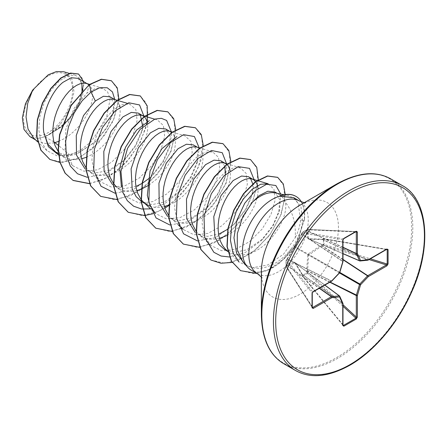 <?xml version="1.0" encoding="UTF-8"?>
<svg xmlns="http://www.w3.org/2000/svg" width="447" height="447" viewBox="0 0 447 447"><rect width="100%" height="100%" fill="white"/><g stroke="black" fill="none" stroke-linecap="round" stroke-linejoin="round"><path stroke-width="0.34" stroke-dasharray="2.23 1.68" d="M342.983 306.245L307.363 273.324A0.799 0.447 -116.3 0 1 307.072 272.743A0.799 0.291 163.7 0 1 308.095 272.486L307.38 273.313L302.748 275.983A0.799 0.475 -123.8 0 1 302.412 275.436L307.072 272.743L306.586 270.726L307.754 254.997L308.38 253.918L321.415 245.045L323.404 244.453L323.404 239.067L321.415 239.558L308.38 239.134L307.754 238.776L306.586 230.998L307.072 229.641L302.412 232.328L294.327 247.247L286.074 260.623L286.074 266.004L287.013 264.903L294.327 262.031L294.953 262.389L301.842 273.469L302.351 275.805L301.831 274.061L295.042 262.976L287.471 265.769L286.75 266.798A0.799 0.564 -32.6 0 1 286.063 266.351L286.063 261.02L312.218 292.975L312.218 307.324L312.716 307.463M342.983 324.762L302.748 275.983A0.799 0.285 -39.5 0 1 302.731 275.995A0.799 0.285 -39.5 0 1 302.351 276.017A0.799 0.285 -39.5 0 1 302.351 275.805L342.799 324.835A0.799 0.464 0 0 1 342.983 325.131M286.734 259.847A0.799 0.603 40.4 0 1 286.845 259.556L286.192 260.327A0.799 0.799 0 0 0 286.002 260.825A0.799 0.497 1.6 0 1 286.074 260.623A0.799 0.603 40.4 0 1 286.75 260.165L294.741 247.113L302.01 234.094A0.799 0.603 -160.4 0 1 301.87 233.53L301.87 233.53A0.799 0.603 -160.4 0 1 302.066 233.284M312.28 306.787L286.75 266.798A0.799 0.576 -142.3 0 1 286.074 266.004A0.799 0.425 -1.5 0 0 286.002 266.194L286.002 260.825A0.799 0.497 1.6 0 0 286.063 261.02A0.799 0.637 -39.3 0 1 286.75 260.165L312.716 291.874L312.218 292.975M48.069 76.024A34.693 20.031 120 0 0 23.54 118.511A34.693 20.031 120 0 0 48.069 132.675A34.693 20.031 120 0 0 72.598 90.188A34.693 20.031 120 0 0 48.069 76.024M336.518 184.091L336.518 184.086A106.302 61.373 120 0 1 411.687 227.489A106.302 61.373 120 0 1 336.518 357.678A106.302 61.373 120 0 1 261.355 314.28M242.816 261.78L245.8 264.495C252.399 269.1 260.372 269.552 269.725 265.859C278.442 262.283 286.019 256.025 292.455 247.09A42.007 24.25 -60 0 1 272.178 268.032A42.007 24.25 -60 0 1 251.175 270.117M275.162 192.936A37.503 21.652 -60 0 1 279.057 194.4A37.503 21.652 -60 0 1 285.208 201.988C292.796 211.666 296.126 223.584 295.199 237.737L283.571 254.147L267.87 264.915L251.957 267.831L239.072 262.098L228.004 251.639M279.107 196.322L288.354 195.63L294.092 198.312L298.21 203.597L300.546 220.248C299.976 226.014 298.194 231.842 295.199 237.737M53.886 141.922L44.89 136.732A37.503 21.652 120 0 0 48.209 135.05A37.503 21.652 120 0 0 48.371 134.96L61.094 127.171L71.928 115.667L79.354 102.631L82.444 90.49M58.546 141.442L64.066 138.749L69.039 135.475L73.772 131.547L78.164 127.082L82.114 122.215L85.528 117.086L88.338 111.856L90.484 106.671L91.931 101.681L92.658 97.044L92.658 92.892L91.965 89.35L90.601 86.522L88.998 84.774M55.763 152.097L66.452 154.969L78.678 152.645L96.027 141.269L107.051 127.524L113.152 113.231L113.722 102.765L109.923 96.753M58.255 151.555L60.725 154.349L63.396 156.467L67.346 158.45L71.738 159.518L76.471 159.652L81.695 158.797M86.103 157.355L91.624 154.656L96.597 151.382L101.329 147.454L105.721 142.99L109.671 138.123L113.085 132.999L115.896 127.764L118.042 122.579L119.489 117.595L120.215 112.957L119.958 106.95M85.813 167.463L88.282 170.257L91.892 172.955L86.914 170.078L97.245 172.743L109.107 170.212L125.344 159.121L135.776 145.845L141.766 131.854L142.716 126.747M91.892 172.955L94.898 174.358L99.295 175.425L104.028 175.565L109.001 174.771L114.091 173.09L119.181 170.57L124.149 167.295L128.887 163.367L133.279 158.903L137.229 154.036L140.643 148.907L143.453 143.677L145.599 138.492L147.046 133.502L147.773 128.865L147.516 122.864M127.92 197.585L115.834 186.17L119.45 188.869L114.471 185.991L124.797 188.656L136.665 186.12M113.37 183.371L113.611 183.689M119.45 188.869L122.456 190.271L126.847 191.338L131.586 191.472L136.81 190.618M142.029 201.899L152.349 204.564L164.222 202.033L180.459 190.942L190.88 177.671L196.881 163.669L197.647 151.801L193.311 144.895M140.928 199.284L141.168 199.602M149.717 206.067L154.405 207.246L159.143 207.38L164.367 206.525M168.776 205.084L174.296 202.39L179.264 199.116L184.002 195.188L188.394 190.724L192.339 185.851L195.758 180.728L198.569 175.498L200.714 170.313L202.161 165.323L202.882 160.685L202.888 156.534L202.195 152.986L200.832 150.164L198.87 148.141L196.686 147.085M168.485 215.191L170.95 217.985L174.565 220.684L169.586 217.812L179.912 220.477L191.78 217.94L208.011 206.855L218.438 193.59L224.439 179.588L225.389 174.475M174.565 220.684L177.571 222.092L181.963 223.159L186.701 223.293L191.674 222.5L196.764 220.818L201.854 218.298L206.821 215.024L211.56 211.096L215.951 206.631L219.896 201.765L223.316 196.641L226.126 191.405L228.272 186.22L229.719 181.236L230.44 176.593L230.183 170.592M196.043 231.105L198.507 233.898L202.122 236.597L197.144 233.72L207.464 236.385L219.337 233.854M202.122 236.597L205.128 238L209.52 239.067L214.258 239.201L219.483 238.346M224.701 249.633L235.027 252.298L246.895 249.761L263.127 238.676L273.028 226.065L278.816 212.509L279.721 199.63L274.983 192.054M227.948 251.376L232.686 253.907L237.078 254.98L241.816 255.114L246.783 254.321L251.873 252.639C272.407 244.839 289.148 215.409 285.208 201.988M81.756 83.326L78.018 78.337M119.651 105.688L118.159 102.43L116.198 100.413L114.019 99.357M140.403 115.008L138.196 113.08M142.04 183.438L142.325 183.27M115.03 193.238L133.01 189.824L150.846 177.073L152.902 175.034L163.323 161.764L169.329 147.75L170.083 135.882L165.753 128.987M148.778 185.231L156.444 179.275L160.836 174.811L164.787 169.944L168.201 164.82L171.011 159.585L173.157 154.399L174.604 149.415L175.33 144.778L175.33 140.621L174.637 137.078L173.274 134.251L171.665 132.502M224.819 166.172L220.868 160.808M227.769 229.222L235.575 222.762L245.984 209.514L252.002 195.479L252.84 184.069M250.622 178.649L248.426 176.716M226.925 235.541L234.379 230.931L239.117 227.003L243.509 222.539L247.454 217.672L250.873 212.548L253.678 207.319L255.829 202.128L257.276 197.144L257.997 192.506L258.02 188.511M89.288 84.556L87.014 93.043L95.384 88.528L102.648 88.277L107.666 91.993L110.124 99.094L106.056 119.936L91.037 141.744L80.862 149.968L70.09 155.098L57.333 155.947L47.024 150.728L41.185 141.839L38.755 129.87L39.884 116.198L44.253 102.408L51.137 90.138L59.473 80.862L67.989 75.694L75.364 75.208L79.633 78.197L81.93 83.902M82.013 90.925L78.745 102.776L71.749 115.181L61.787 126.177L50.086 133.971L60.775 123.702L70.011 108.235L74.029 91.931L71.816 78.722L63.876 71.783M33.888 138.313L37.47 140.984L45.22 143.487L54.132 142.867M70.09 155.098L58.25 145.247M44.89 136.732L37.721 138.335L29.921 136.626M114.806 99.575L113.644 111.258L106.794 127.361L95.127 142.135L76.303 154.321L66.938 156.171L58.535 154.913M118.902 99.335L113.158 121.092L98.888 142.627L79.594 157.813L60.004 162.457M83.516 81.51L82.723 95.306L75.482 111.415L63.223 125.786L48.371 134.96M111.303 80.711L117.444 88.886L118.427 102.262L113.985 118.556L104.654 135.1L91.713 149.264L76.929 158.847L62.312 162.39L49.785 159.378M78.493 73.984L82.203 78.197L83.745 84.874L79.801 102.793L67.536 121.254L50.455 133.876L48.46 134.933M50.086 133.971L50.455 133.876M268.172 183.801L273.983 189.293L275.106 200.234L270.999 214.42L262.048 229.149L249.566 241.626L235.357 249.348L221.656 250.722L210.598 245.319L204.57 236.077L202.139 223.651L203.424 209.514L208.039 195.317L215.208 182.801L223.824 173.386L232.574 168.201L240.179 167.748L246.101 173.307L247.331 184.281L243.313 198.535L234.424 213.314L221.947 225.752L207.766 233.451L194.093 234.815L183.041 229.406L177.012 220.17L174.581 207.743L175.861 193.59L180.476 179.409L187.651 166.876L196.267 157.473L205.028 152.282L212.61 151.863L218.533 157.4L219.768 168.39L215.745 182.633L206.866 197.418L194.395 209.85L180.197 217.544L166.519 218.896L155.483 213.493L150.656 208.939M172.224 132.1L185.064 135.933L190.981 141.492L192.21 152.477L188.187 166.737L179.303 181.51L166.82 193.937L152.634 201.636L138.978 202.988L127.92 197.591M154.64 119.165L157.506 120.019L163.423 125.573L164.652 136.559L160.635 150.818L151.751 165.591L139.28 178.029L125.087 185.717L111.409 187.081L100.368 181.678L94.356 172.436L91.909 160.009L93.188 145.884L97.798 131.686L104.967 119.153L113.583 109.75L122.344 104.553L129.943 104.123L135.866 109.66L137.089 120.651L133.083 134.899L124.21 149.667L111.722 162.116L97.53 169.81L83.857 171.173L72.811 165.764L65.033 150.287L65.804 129.161L74.174 108.174L87.014 93.043M293.69 197.652L300.965 206.698L302.518 221.142C301.591 229.993 298.238 238.648 292.455 247.09M87.271 177.303L105.336 173.967L123.283 161.166L135.363 145.571L142.559 128.853L144.09 116.578M150.846 177.073L162.931 161.462L170.123 144.739L171.648 132.491M150.628 208.872L164.848 203.525L178.403 192.981L190.483 177.386L197.675 160.669L199.172 147.828M169.944 225.031L188.008 221.701L205.955 208.9L218.041 193.288L225.238 176.565L226.763 164.306M197.501 240.944L215.571 237.608L233.518 224.802L245.599 209.196L252.79 192.478L254.321 180.219M229.585 257.008L245.587 252.32L261.07 240.715L272.704 225.718L279.565 209.749L280.766 194.082M244.425 263.596L245.8 264.495M89.512 183.706L108.364 177.191L126.294 162.473L140.095 142.755L147.376 122.243M117.231 199.602L138.184 191.724L157.506 174.14L170.955 151.527L175.749 129.809M152.952 213.767L164.882 208.173M168.72 205.62L182.583 192.987L193.696 177.37L200.837 160.87L203.307 145.716M172.184 231.44L193.171 223.623L212.554 206.045L226.053 183.393L230.864 161.63M199.742 247.347L220.075 239.944L239.033 223.26L252.684 201.485L258.338 180.001M232.256 262.439L251.879 253.002L269.412 235.642L281.208 214.42L285.259 194.574M257.008 273.48L267.658 270.357L278.285 264.116L289.812 253.058L296.333 243.649L304.463 219.544L300.546 220.248M89.445 183.561L103.335 179.565L117.198 170.748L129.658 158.171L139.492 143.336L145.772 127.976L147.963 113.901L145.979 102.765L140.213 95.904M100.609 196.322L114.566 199.625L130.692 195.568L146.817 184.918L160.747 169.435L170.637 151.617L175.252 134.307L174.151 120.282L167.759 111.806M128.16 212.23L142.118 215.538L158.244 211.481L174.364 200.837L188.293 185.354L198.189 167.541L202.804 150.231L201.709 136.201L195.328 127.725M155.707 228.138L169.664 231.445L185.796 227.394L201.921 216.745L215.851 201.267L225.746 183.443L230.361 166.133L229.266 152.103L222.874 143.627M183.281 244.056L197.239 247.359L213.364 243.297L229.484 232.647L243.414 217.169L253.304 199.351L257.925 182.041L256.824 168.016L250.437 159.54M210.822 259.958L224.662 263.266L240.659 259.327L256.684 248.873L270.591 233.608L280.319 215.974L284.778 199.032L283.7 185.449L277.587 177.325M240.492 270.597L253.762 273.625L268.915 269.535L284.404 258.567L293.21 248.091L298.104 239.81L304.234 219.41A41.649 24.049 -60 0 0 295.92 196.378M37.721 138.335A37.302 21.534 120 0 0 60.775 123.702M301.474 201.966A41.649 24.049 -60 0 1 304.463 219.544L302.518 221.142M356.298 231.976L355.929 231.619L343.503 238.799L342.799 239.771L342.799 261.26L302.01 234.094L302.351 233.144A0.799 0.637 -80.7 0 1 302.748 232.116L307.363 229.451A0.799 0.564 -87.4 0 1 308.095 229.825L307.564 230.965L308.631 238.743L322.119 239.162L322.008 239.486M386.878 249.292L323.879 238.726A0.799 0.799 0 0 0 323.516 238.748L387.208 249.677L386.381 249.348L367.769 260.093L322.298 239.251L323.695 238.838A0.799 0.285 -80.5 0 1 323.879 238.726A0.799 0.285 -80.5 0 1 324.053 239.089L324.053 244.414L323.695 245.464L321.924 245.878L308.631 255.136L307.564 270.748L308.095 272.486L342.983 304.737M386.409 249.543L324.053 239.089A0.799 0.475 3.8 0 0 323.404 239.067L323.516 238.748L321.795 239.212A0.799 0.43 -87.4 0 1 321.924 239.257L367.551 260.165L359.841 260.931L308.933 238.922A0.799 0.52 -90.9 0 0 308.754 238.871L308.754 238.871A0.799 0.52 -90.9 0 0 308.38 239.134M342.983 261.556A0.799 0.464 180 0 0 342.799 261.26A0.799 0.508 -56.3 0 1 342.754 261.534L342.944 261.707M301.842 233.742A0.799 0.397 31.6 0 0 301.719 233.837A0.799 0.397 31.6 0 0 301.831 234.278L342.754 261.534L339.558 272.284A0.799 0.52 -60 0 1 339.256 272.815L339.569 272.86M294.953 262.389A0.799 0.52 -29.1 0 0 295.042 262.976L339.558 296.059L342.754 303.122A0.799 0.492 -54.6 0 1 342.799 303.345L342.799 324.835M294.953 246.163A0.799 0.33 23.9 0 0 294.88 246.241L294.88 246.241A0.799 0.33 23.9 0 0 295.042 246.588L339.759 272.536M342.983 240.067A0.799 0.464 180 0 0 342.799 239.771L302.351 233.144A0.799 0.603 -160.4 0 1 302.412 232.328A0.799 0.497 -121.6 0 1 302.546 232.166A0.799 0.799 0 0 0 302.211 232.574L294.355 247.146A0.799 0.33 36.1 0 1 294.741 247.113L339.256 272.815L331.786 281.034M294.327 247.247A0.799 0.33 36.1 0 1 294.355 247.146L287.035 259.271A0.799 0.397 28.4 0 1 287.471 259.143L331.54 280.956A0.799 0.508 -63.7 0 1 331.328 281.135L312.716 291.874A0.799 0.464 -120 0 0 313.068 291.891M287.013 259.422A0.799 0.397 28.4 0 1 287.035 259.271L286.845 259.556A0.799 0.603 40.4 0 1 287.404 259.394L331.328 281.135A0.799 0.464 -120 0 0 331.674 281.146M355.494 231.943L308.095 229.825A0.799 0.576 22.3 0 0 307.072 229.641A0.799 0.425 -118.5 0 1 307.201 229.479L302.546 232.166A0.799 0.497 -121.6 0 1 302.748 232.116L343.503 238.799M342.983 247.264L307.692 230.82A0.799 0.576 22.2 0 0 306.67 230.63M342.983 247.47L307.564 230.965A0.799 0.71 -3.1 0 0 306.586 230.998M342.983 253.6L308.631 238.743A0.799 0.665 -15.3 0 0 307.754 238.776M286.734 265.16A0.799 0.576 -142.2 0 0 287.404 265.948L319.298 288.293M342.983 253.689L308.715 238.871L321.795 239.212A0.799 0.43 -87.4 0 0 321.415 239.558M287.013 264.903A0.799 0.71 -116.9 0 0 287.471 265.769L319.476 288.192M294.327 262.031A0.799 0.665 -104.7 0 0 294.741 262.802L324.785 285.125M301.842 273.469A0.799 0.43 -32.6 0 0 301.725 273.966L294.891 262.814L324.863 285.08M302.066 274.017L301.848 274.274L301.725 273.966A0.799 0.43 -32.6 0 0 301.831 274.061L342.754 303.122A0.799 0.603 -24.3 0 1 342.916 303.312M343 325.293L302.351 276.017A0.799 0.799 0 0 1 302.189 275.693L301.848 274.274L342.799 303.345A0.799 0.464 -0 0 1 342.955 303.513M369.071 259.556L323.695 245.464A0.799 0.291 76.3 0 1 323.404 244.453A0.799 0.447 -3.7 0 1 324.053 244.414L370.373 258.802M342.983 259.4L322.298 245.805A0.799 0.291 76.3 0 1 322.008 244.794M342.983 259.713L321.924 245.878L321.415 245.045M339.793 272.419L308.933 254.606L308.38 253.918M339.485 272.949L308.631 255.136L307.754 254.997M306.67 271.357A0.799 0.291 163.7 0 1 307.692 271.106L329.802 282.225M330.076 282.068L307.564 270.748L306.586 270.726M386.381 249.348A0.799 0.464 -120 0 0 386.728 249.359M312.28 307.57L286.125 266.602A0.799 0.799 0 0 1 286.002 266.194A0.799 0.425 -1.5 0 0 286.063 266.351L312.218 307.324M295.545 370.518A106.772 61.647 120 0 0 348.934 365.227A106.772 61.647 120 0 0 418.683 271.139A106.772 61.647 120 0 0 402.317 185.583M283.934 363.813A106.772 61.647 120 0 0 337.323 358.528A106.772 61.647 120 0 0 407.072 264.44A106.772 61.647 120 0 0 390.706 178.878M261.355 277.039L262.121 278.241L261.355 271.994A54.512 31.474 120 0 0 299.898 294.249A54.512 31.474 120 0 0 338.446 227.489A54.512 31.474 120 0 0 299.898 205.229L305.692 202.776L304.267 202.709M257.545 273.787A42.007 24.25 120 0 0 278.542 271.709A42.007 24.25 120 0 0 305.988 234.697A42.007 24.25 120 0 0 299.546 201.038M356.175 231.552L307.614 229.384A0.799 0.799 0 0 0 307.201 229.479A0.799 0.425 -118.5 0 1 307.363 229.451L355.929 231.619M367.998 260.143A0.799 0.464 -120 0 1 367.769 260.093A0.799 0.492 -65.4 0 1 367.551 260.165M284.141 194.769L288.354 195.63M58.401 153.617L64.334 157.048M227.981 251.527L229.68 252.505M114.868 99.608L115.617 100.044M197.535 147.337L198.289 147.773M277.263 193.367L279.057 194.4M47.024 150.728L37.609 141.828M75.364 75.208L69.257 73.386M35.536 139.866L37.47 140.984M210.593 245.319L198.507 233.898M240.179 167.754L227.339 163.915M178.208 224.847L170.95 217.985M212.616 151.84L199.781 148.007M100.368 181.678L88.282 170.257M129.948 104.112L127.088 103.257M72.805 165.77L60.725 154.349M102.648 88.277L89.562 84.371M123.283 161.166L125.344 159.126M142.559 128.853L141.766 131.854M170.123 144.739L169.329 147.75M178.403 192.981L180.459 190.942M197.675 160.669L196.887 163.669M205.955 208.9L208.011 206.855M225.238 176.565L224.439 179.588M233.518 224.802L235.575 222.762M252.79 192.478L252.002 195.479M261.07 240.715L263.132 238.676M279.565 209.749L278.816 212.509M96.027 141.269L95.127 142.135M113.152 113.231L113.644 111.258"/><path stroke-width="0.67" d="M261.355 314.28L261.355 271.994A54.512 31.474 120 0 1 299.898 205.234L299.903 205.229A54.512 31.474 120 0 0 299.898 205.234L336.518 184.091A106.302 61.373 120 0 0 336.518 184.091A106.302 61.373 120 0 0 261.355 314.28C261.813 338.614 269.345 355.125 283.934 363.813L295.545 370.518C310.363 378.81 328.428 377.072 349.733 365.311C373.686 351.688 397.355 323.952 411.078 293.299C432.802 246.94 427.84 198.764 402.317 185.583A106.772 61.647 120 0 0 348.934 190.869A106.772 61.647 120 0 0 279.179 284.957A106.772 61.647 120 0 0 295.545 370.518M304.267 202.709L299.546 201.038A42.007 24.25 120 0 0 278.542 203.117A42.007 24.25 120 0 0 251.102 240.128A42.007 24.25 120 0 0 257.545 273.787L251.175 270.117A42.007 24.25 -60 0 1 247.577 267.155A42.007 24.25 -60 0 1 245.945 232.803A42.007 24.25 -60 0 1 272.178 199.44A42.007 24.25 -60 0 1 279.531 196.261L279.107 196.322A41.649 24.049 -60 0 1 295.802 196.311A41.649 24.049 -60 0 1 295.92 196.378M277.263 193.367L274.983 192.054L267.842 191.227L259.159 195.602L252.315 202.29A37.503 21.652 -60 0 1 260.305 196.261A37.503 21.652 -60 0 1 275.162 192.936L284.141 194.769M252.315 202.29L242.822 216.605L237.318 233.569L237.24 249.672L242.816 261.78L247.577 267.155M54.132 142.867L58.976 141.269M58.25 145.247L53.886 141.922M88.998 84.774L78.018 78.337L71.263 77.733L62.966 82.326C51.276 91.529 41.012 114.857 43.834 132.524L47.935 144.286L55.763 152.097L58.401 153.617M88.059 84.131L86.142 83.354L83.198 83.125L79.912 83.829L76.392 85.455L72.755 87.981L69.112 91.333L65.592 95.446L62.306 100.212L59.367 105.514L56.87 111.219L54.903 117.181L53.545 123.249L52.847 129.272L52.852 135.1L53.579 140.576L55.026 145.566L58.255 151.555M81.695 158.797L86.103 157.355M114.868 99.608L109.923 96.753L103.413 96.278L95.334 101.016L83.55 115.516L76.264 135.491L76.515 155.176L85.008 168.821M127.088 103.257L113.7 99.268L110.755 99.038L107.47 99.737L103.95 101.368L100.312 103.888L96.669 107.246L93.149 111.359L89.864 116.125L86.925 121.422L84.427 127.127L82.46 133.094L81.103 139.162L80.404 145.186L80.41 151.008L81.136 156.484L82.583 161.473L85.813 167.463M147.516 122.864L145.716 118.343L143.755 116.321L138.196 113.08L131.312 112.404L122.886 116.924L111.096 131.44L103.81 151.449L104.095 171.167L112.661 184.801M143.174 115.952L141.258 115.175L138.313 114.946L135.028 115.65L131.507 117.276L127.87 119.802L124.227 123.154L120.707 127.266L117.421 132.033L114.482 137.335L111.985 143.04L110.018 149.002L108.66 155.07L107.962 161.093L107.967 166.921L108.694 172.397L110.141 177.386L113.37 183.371M113.611 183.689L115.834 186.17M136.81 190.618L141.218 189.17M141.47 189.07L148.778 185.231M171.665 132.502L165.753 128.987L158.875 128.311L150.443 132.832L138.296 147.991L131.111 168.882L132.189 188.919L136.106 196.619L142.029 201.899L149.717 206.067M170.732 131.865L168.815 131.088L165.871 130.854L162.585 131.558L159.065 133.189L155.427 135.709L151.784 139.067L148.264 143.174L144.979 147.94L142.04 153.243L139.542 158.948L137.575 164.909L136.218 170.983L135.519 177.006L135.525 182.829L136.251 188.304L137.693 193.294L140.928 199.284M141.168 199.602L143.392 202.078L147.007 204.776M164.367 206.525L168.776 205.084M197.535 147.337L193.311 144.895L186.427 144.219L178.001 148.745L166.245 163.2L158.942 183.169L159.177 202.865L167.659 216.532M199.781 148.007L196.373 146.996L193.428 146.767L190.143 147.471L186.623 149.097L182.985 151.617L179.342 154.975L175.822 159.087L172.536 163.853L169.597 169.156L167.1 174.861L165.133 180.823L163.775 186.891L163.077 192.914L163.082 198.736L163.809 204.212L165.25 209.207L168.485 215.191M226.78 164.323L220.868 160.808L213.984 160.132L205.559 164.652L193.791 179.13L186.5 199.105L186.74 218.784L195.216 232.446M225.847 163.68L223.93 162.909L220.986 162.674L217.7 163.378L214.18 165.01L210.543 167.53L206.9 170.883L203.379 174.995L200.094 179.761L197.155 185.064L194.657 190.768L192.691 196.73L191.333 202.804L190.634 208.827L190.64 214.649L191.366 220.125L192.808 225.115L196.043 231.105M219.483 238.346L226.925 235.541M255.628 181.549L253.98 179.962L248.426 176.716L241.548 176.04L233.116 180.566L220.974 195.708L213.783 216.599L214.862 236.664L218.773 244.347L224.701 249.633L227.981 251.527M253.404 179.593L251.482 178.817L248.543 178.588L245.258 179.292L241.738 180.918L238.1 183.438L234.457 186.796L230.937 190.908L227.652 195.674L224.712 200.977L222.215 206.682L220.248 212.643L218.89 218.712L218.192 224.735L218.197 230.557L218.918 236.033L220.365 241.028L222.517 245.409L225.322 249.068L227.948 251.376M82.444 90.49L81.756 83.326M119.958 106.95L119.651 105.688M142.716 126.747L140.403 115.008M136.665 186.12L142.04 183.438M142.325 183.27L149.851 177.833M225.389 174.475L224.819 166.172M230.183 170.592L228.389 166.072L226.975 164.485M219.337 233.854L227.769 229.222M252.84 184.069L250.622 178.649M258.02 188.511L257.304 184.807L255.773 181.739M81.93 83.902L82.013 90.925M35.536 139.866L29.921 136.626L23.965 129.406L22.35 117.773L25.429 103.805L32.665 90.065L48.237 74.789L56.478 71.548L63.876 71.783L69.257 73.386M32.665 90.065L27.748 103.212L26.027 116.868L28.066 129.138L33.888 138.313L37.609 141.828M95.334 101.016L91.02 92.043L99.776 87.724L107.213 87.741L112.437 91.898L114.806 99.575M58.535 154.913L48.382 146.672L43.834 132.524M87.271 177.303L77.493 173.76L70.274 166.027L66.24 154.841L65.675 141.33L68.48 126.864L74.196 112.918L82.047 100.905L91.02 92.043L89.517 84.69L101.581 79.354L111.42 80.778L117.243 87.841L118.902 99.335M60.004 162.457L49.902 159.445L41.051 150.265L36.855 136.391L37.559 119.891L42.649 103.173L50.98 88.612L60.943 78.186L70.727 73.185L78.611 74.051L83.516 81.51M89.288 84.556L70.9 105.503L59.58 134.581L58.183 149.287L60.015 162.496L65.038 173.129L73.152 180.476L65.268 173.263L60.244 162.63L58.412 149.421L59.809 134.715L71.129 105.632L89.288 84.556L101.352 79.22L111.303 80.711M49.785 159.378L40.822 150.131L36.626 136.257L37.33 119.757L42.42 103.039L50.751 88.478L60.714 78.052L70.497 73.057L78.493 73.984M239.072 262.098L232.965 252.751L230.434 240.229L231.647 225.975L236.206 211.66L243.313 199.049L251.901 189.528L260.623 184.265L268.172 183.801L251.801 178.906M155.483 213.493L150.069 205.698L147.314 195.384L150.069 170.994L161.719 148.823L176.883 136.581M121.439 187.092L119.746 168.022L125.495 147.303L136.542 130.122L149.332 120.668M279.531 196.261L293.69 197.652L299.546 201.038M144.09 116.578L139.548 104.944L128.809 102.76L115.102 110.89L102.402 127.624L94.423 149.102L93.719 170.296L101.011 186.22L115.03 193.238M171.648 132.491L166.625 120.45L161.373 118.315L154.852 119.098L140.257 129.189L127.563 148.281L120.958 171.441L122.936 192.584L127.272 200.614L133.597 206.201L141.543 209.006L150.628 208.872M199.172 147.828L194.411 136.542L183.6 134.659L169.955 142.956L157.378 159.691L149.51 181.063L148.834 202.117L156.059 217.968L169.944 225.031M226.763 164.306L222.232 152.69L211.52 150.483L197.837 158.562L185.136 175.23L177.129 196.663L176.358 217.845L183.561 233.826L197.501 240.944M254.321 180.219L249.515 168.357L238.212 166.619L224.008 175.805L211.28 193.836L204.011 216.275L204.732 237.525L213.867 252.292L221.092 256.03L229.585 257.008M280.766 194.082L275.833 185.511L266.624 184.259L255.382 190.601L244.688 203.346L236.955 220.108L233.965 237.782L236.541 253.17L244.425 263.596M73.152 180.476L89.512 183.706M147.376 122.243L147.208 105.771L140.33 95.971L129.803 94.585L117.08 100.597L104.352 113.247L93.825 130.764L87.366 150.628L86.215 169.961L90.814 185.98L100.72 196.389L117.231 199.602M175.749 129.809L173.71 118.684L167.876 111.873L157.35 110.493L144.627 116.516L131.904 129.172L121.383 146.683L114.924 166.541L113.773 185.874L118.371 201.888L128.278 212.297L144.627 215.527M144.789 215.51L152.952 213.767M164.882 208.173L168.72 205.62M203.307 145.716L201.273 134.603L195.44 127.792L184.918 126.4L172.196 132.413L159.473 145.063L148.946 162.574L142.481 182.437L141.33 201.77L145.923 217.79L155.824 228.205L172.184 231.44M230.864 161.63L228.825 150.505L222.992 143.694L212.465 142.314L199.742 148.337L187.019 160.993L176.492 178.509L170.033 198.367L168.888 217.7L173.486 233.714L183.399 244.123L199.742 247.347M258.338 180.001L256.746 167.295L250.549 159.607L240.028 158.221L227.305 164.239L214.582 176.889L204.061 194.4L197.596 214.258L196.445 233.597L201.038 249.61L210.939 260.025L220.857 263.227L232.256 262.439M285.259 194.574L283.269 183.885L277.699 177.386L267.652 176.09L255.611 181.862L243.699 193.853L233.971 210.286L228.11 228.747L227.193 246.56L231.524 261.199L240.603 270.664L257.008 273.48M72.922 180.342L89.445 183.561M140.213 95.904L129.574 94.451L116.851 100.463L104.123 113.119L93.596 130.63L87.137 150.494L85.986 169.832L90.585 185.846L100.609 196.322M167.759 111.806L157.12 110.364L144.398 116.382L131.675 129.038L121.154 146.555L114.695 166.413L113.544 185.745L118.142 201.759L128.16 212.23M195.328 127.725L184.689 126.272L171.966 132.284L159.244 144.934L148.717 162.445L142.252 182.303L141.101 201.636L145.694 217.655L155.707 228.138M222.874 143.627L212.236 142.18L199.513 148.203L186.79 160.859L176.263 178.375L169.804 198.233L168.659 217.566L173.257 233.58L183.281 244.056M250.437 159.54L239.799 158.093L227.076 164.105L214.353 176.761L203.826 194.272L197.367 214.13L196.216 233.463L200.809 249.476L210.822 259.958M277.587 177.325L267.418 175.956L255.382 181.728L243.47 193.719L233.742 210.151L227.881 228.618L226.964 246.431L231.295 261.07L240.492 270.597M388.08 249.577L388.08 263.931L386.895 265.887L368.289 276.626L360.573 284.773L357.376 295.523L357.376 317.012L356.281 319.013L343.849 326.193L342.748 325.455L342.748 303.966L339.558 296.903L331.842 297.668L313.23 308.413L312.045 307.827L312.045 293.478L313.23 291.522L331.842 280.777L339.558 272.636L342.748 261.886L342.748 240.397L343.849 238.396L356.281 231.216L357.376 231.954L357.376 253.438L360.573 260.5L368.289 259.741L386.895 248.996L388.08 249.577A0.799 0.464 180 0 1 387.208 249.677L386.381 249.348M279.649 196.328A41.649 24.049 -60 0 1 296.031 196.44A41.649 24.049 -60 0 1 301.474 201.966M386.895 265.887A0.799 0.464 -120 0 0 386.381 264.937L387.208 264.032L387.208 249.677L386.409 249.543M342.983 253.689L359.69 260.908A0.799 0.799 0 0 0 360.086 260.975A0.799 0.603 -95.7 0 1 359.841 260.931A0.799 0.458 -66.6 0 1 359.69 260.908A0.799 0.458 -66.6 0 1 359.533 260.752A0.799 0.603 -24.3 0 0 360.573 260.5A0.799 0.603 -95.7 0 1 360.086 260.975L367.797 260.21A0.799 0.603 -95.7 0 0 368.289 259.741A0.799 0.464 -120 0 1 368.121 260.104A0.799 0.464 -120 0 1 367.998 260.143M342.983 253.6L359.533 260.752L356.337 253.689A0.799 0.43 -65 0 1 356.298 253.466L356.298 231.976L355.929 231.619A0.799 0.464 -120 0 0 356.114 231.585L356.114 231.585A0.799 0.464 -120 0 0 356.281 231.216M312.285 307.57L312.28 307.502A0.799 0.464 180 0 0 312.218 307.324L312.716 307.463L331.328 296.719L319.298 288.293M342.748 325.455A0.799 0.464 0 0 0 342.983 325.131L342.983 303.642A0.799 0.464 -0 0 1 342.748 303.966A0.799 0.603 -24.3 0 0 342.916 303.312L339.72 296.249A0.799 0.603 -24.3 0 1 339.558 296.903A0.799 0.603 -95.7 0 0 339.256 295.88A0.799 0.458 -53.4 0 1 339.469 295.936A0.799 0.458 -53.4 0 1 339.558 296.059A0.799 0.603 -24.3 0 1 339.72 296.249A0.799 0.799 0 0 0 339.469 295.936L324.863 285.08M342.799 324.835L343.503 325.382L355.929 318.208L356.298 317.04L356.298 295.551A0.799 0.413 -63.3 0 1 356.337 295.277L359.533 284.527A0.799 0.397 -60 0 1 359.841 283.996L367.551 275.855L342.983 259.713M386.89 249.297L386.733 249.359A0.799 0.464 -120 0 0 386.733 249.359A0.799 0.464 -120 0 0 386.895 248.996M388.08 263.931A0.799 0.464 180 0 1 387.208 264.032L370.373 258.802M367.551 260.165A0.799 0.603 -95.7 0 0 367.797 260.21A0.799 0.799 0 0 0 368.121 260.104L386.728 249.359M342.983 259.4L367.769 275.676A0.799 0.464 -120 0 1 368.289 276.626L367.551 275.855A0.799 0.413 -56.7 0 1 367.769 275.676L386.381 264.937L369.071 259.556M339.485 272.949L359.533 284.527L360.573 284.773L359.841 283.996L339.793 272.419M342.983 247.47L356.337 253.689A0.799 0.603 -24.3 0 0 357.376 253.438A0.799 0.464 0 0 1 356.298 253.466L342.983 247.264M329.802 282.225L356.298 295.551A0.799 0.464 180 0 0 357.376 295.523L330.076 282.068M355.494 231.943L356.298 231.976A0.799 0.464 -0 0 0 357.376 231.954M357.376 317.012A0.799 0.464 180 0 1 356.298 317.04L342.983 304.737M343.503 238.799A0.799 0.464 -120 0 0 343.682 238.759L343.682 238.759A0.799 0.464 -120 0 0 343.849 238.396M356.281 319.013A0.799 0.464 -120 0 0 355.929 318.208L342.983 306.245M356.175 231.552L343.682 238.759L342.983 240.067A0.799 0.464 180 0 1 342.748 240.397M343.849 326.193A0.799 0.464 -120 0 0 343.503 325.382L342.983 324.762M342.944 261.707L342.748 261.886A0.799 0.464 180 0 0 342.983 261.556L342.983 240.067M339.759 272.536L339.569 272.86A0.799 0.799 0 0 0 339.759 272.536L342.95 261.786A0.799 0.799 0 0 0 342.983 261.556M331.786 281.034L331.842 280.777A0.799 0.464 -120 0 1 331.674 281.146A0.799 0.799 0 0 0 331.858 281.001L339.569 272.86M319.476 288.192L331.54 296.646A0.799 0.43 -55 0 0 331.328 296.719A0.799 0.464 -120 0 1 331.842 297.668A0.799 0.603 -95.7 0 0 331.54 296.646L339.256 295.88L324.785 285.125M331.674 281.146L313.068 291.891A0.799 0.464 -120 0 0 313.23 291.522M312.218 292.975A0.799 0.464 180 0 1 312.28 293.148L312.28 293.148A0.799 0.464 180 0 1 312.045 293.478M313.23 308.413A0.799 0.464 -120 0 0 312.716 307.463L312.28 306.787M313.068 291.891L312.28 293.148L312.28 307.502A0.799 0.464 180 0 1 312.045 307.827M350.062 192.83A105.168 60.719 120 0 0 275.698 321.639A105.168 60.719 120 0 0 350.062 364.573A105.168 60.719 120 0 0 424.432 235.77A105.168 60.719 120 0 0 350.062 192.83M299.898 205.234L336.518 184.086C357.823 172.324 375.888 170.586 390.706 178.878A106.772 61.647 120 0 0 337.323 184.17A106.772 61.647 120 0 0 267.569 278.257A106.772 61.647 120 0 0 283.934 363.813M342.916 303.312A0.799 0.799 0 0 1 342.983 303.642A0.799 0.464 -0 0 0 342.955 303.513M228.004 251.639L226.065 249.806M227.339 163.915L224.243 162.993M183.035 229.406L178.208 224.847M150.656 208.939L143.392 202.078M172.224 132.1L169.128 131.172M154.64 119.165L141.57 115.265M89.562 84.371L86.461 83.444M257.545 273.787L261.355 277.039M390.706 178.878L402.317 185.583"/></g></svg>
